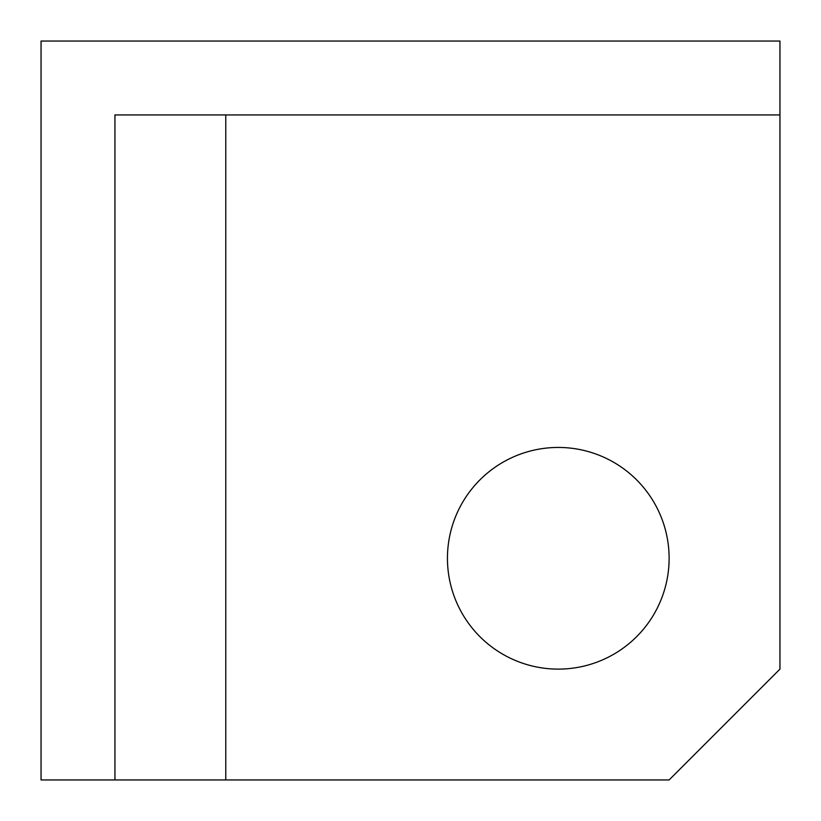 <?xml version="1.0" encoding="UTF-8"?>
<svg xmlns="http://www.w3.org/2000/svg" width="821" height="821" viewBox="0 0 821 821"><rect width="100%" height="100%" fill="white"/><g stroke="black" fill="none" stroke-linecap="round" stroke-linejoin="round"><path stroke-width="1.23" d="M447.445 558.28A110.835 110.835 0 0 1 558.28 447.445A110.835 110.835 0 0 1 669.115 558.28A110.835 110.835 0 0 1 558.28 669.115A110.835 110.835 0 0 1 447.445 558.28M114.94 114.94L114.94 779.95L41.05 779.95L41.05 41.05L779.95 41.05L779.95 114.94L114.94 114.94M779.95 114.94L779.95 669.115L669.115 779.95L114.94 779.95M225.775 114.94L225.775 779.95"/></g></svg>
